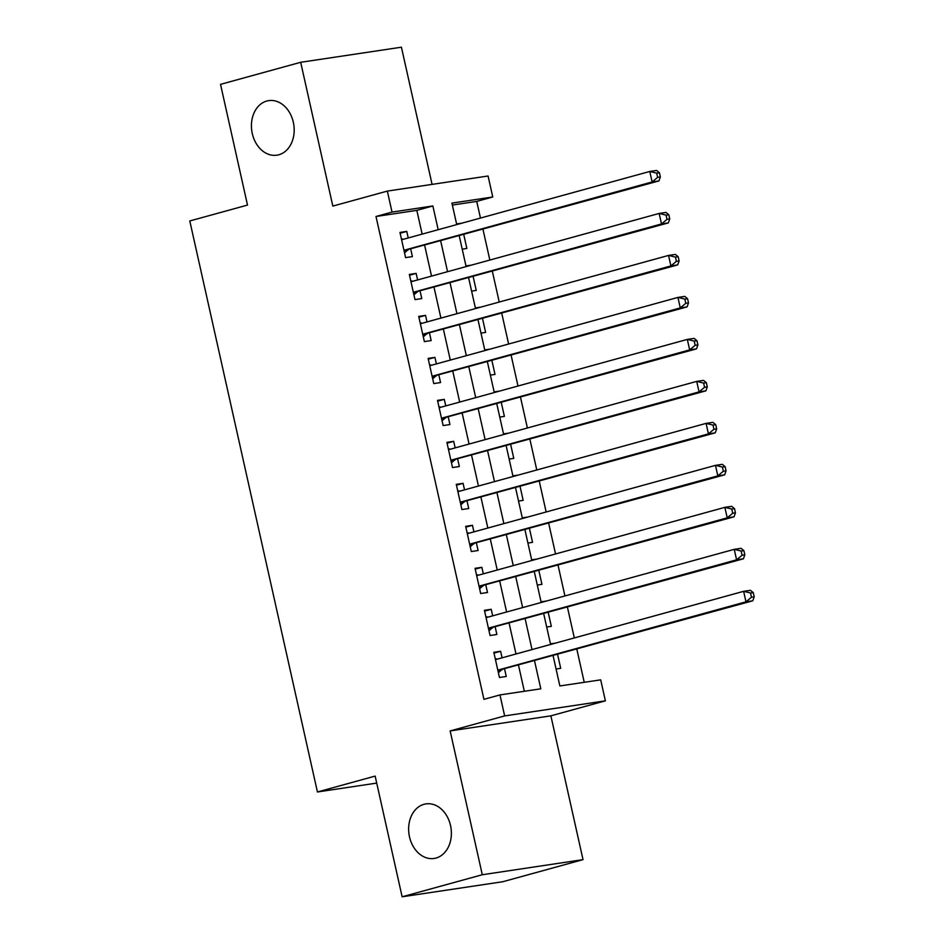 <?xml version="1.0" encoding="UTF-8"?>
<svg xmlns="http://www.w3.org/2000/svg" width="944" height="944" viewBox="0 0 944 944"><rect width="100%" height="100%" fill="white"/><g stroke="black" fill="none" stroke-linecap="round" stroke-linejoin="round"><path stroke-width="1.42" d="M423.998 804.312A27.588 21.216 81.5 0 1 425.921 803.899A27.588 21.216 81.5 0 1 450.784 826.779A27.588 21.216 81.5 0 1 436.01 858.049A27.588 21.216 81.5 0 1 434.098 858.462A27.588 21.216 81.5 0 1 409.236 835.582A27.588 21.216 81.5 0 1 423.998 804.312M266.798 101.032A27.588 21.216 81.5 0 1 268.721 100.63A27.588 21.216 81.5 0 1 293.584 123.499A27.588 21.216 81.5 0 1 278.81 154.781A27.588 21.216 81.5 0 1 276.887 155.182A27.588 21.216 81.5 0 1 252.024 132.302A27.588 21.216 81.5 0 1 266.798 101.032M553.113 655.773L559.863 685.958L600.703 679.845L605.387 700.837L504.651 715.918L499.966 694.926L540.806 688.813L534.552 660.883M550.883 715.835L450.146 730.927L482.29 874.734L402.132 896.8L502.869 881.708L583.026 859.642L550.883 715.835L605.387 700.837M432.081 184.387L401.424 47.2L300.688 62.292L332.831 206.087L387.335 191.089L488.072 175.997L492.768 196.989L451.928 203.113L456.731 224.601M480.461 218.064L476.732 201.402L492.768 196.989M584.23 682.311L576.843 649.236M574.318 637.932L567.45 607.252M564.925 595.947L558.069 565.267M555.544 553.963L548.688 523.283M546.151 511.978L539.295 481.287M536.77 469.994L529.914 439.302M527.389 427.998L520.522 397.318M517.996 386.013L511.141 355.333M508.615 344.029L501.76 313.349M499.234 302.045L492.367 271.353M489.842 260.06L482.986 229.368M482.29 874.734L583.026 859.642M402.132 896.8L375.146 776.086L317.432 791.981L189.791 220.955L247.505 205.072L220.53 84.358L300.688 62.292M502.078 657.826L500.615 651.277L493.818 652.304L499.447 677.485L506.255 676.47L504.603 669.119M492.697 615.83L491.234 609.293L484.425 610.308L490.054 635.501L496.863 634.486L495.222 627.135M483.316 573.846L481.853 567.309L475.044 568.323L480.673 593.516L487.482 592.502L485.841 585.15M473.923 531.861L472.46 525.312L465.663 526.339L471.292 551.532L478.101 550.505L476.449 543.166M464.542 489.877L463.079 483.328L456.271 484.355L461.899 509.548L468.708 508.521L467.068 501.181M455.161 447.893L453.698 441.344L446.89 442.358L452.518 467.551L459.327 466.537L457.687 459.185M445.769 405.896L444.305 399.359L437.497 400.374L443.137 425.567L449.946 424.552L448.294 417.201M436.388 363.912L434.924 357.375L428.116 358.39L433.744 383.583L440.553 382.568L438.913 375.216M427.007 321.928L425.543 315.379L418.735 316.405L424.363 341.598L431.172 340.572L429.532 333.232M417.614 279.943L416.151 273.394L409.342 274.421L414.982 299.614L421.779 298.587L420.139 291.248M456.707 224.495L461.238 223.362M462.218 249.145L466.855 248.449L463.775 234.655M466.1 266.479L470.631 265.347M471.599 291.13L476.236 290.433L473.156 276.651M475.481 308.476L480.012 307.331M480.992 333.114L485.617 332.418L482.537 318.635M484.862 350.46L489.393 349.315M490.373 375.098L495.01 374.414L491.93 360.62M494.255 392.444L498.786 391.312M499.754 417.095L504.391 416.398L501.311 402.604M503.636 434.429L508.167 433.296M509.146 459.079L513.772 458.383L510.692 444.589M513.017 476.413L517.56 475.28M518.527 501.063L523.165 500.367L520.085 486.585M522.41 518.409L526.941 517.265M527.92 543.048L532.546 542.352L529.466 528.569M531.791 560.394L536.322 559.249M537.301 585.032L541.939 584.348L538.847 570.554M541.172 602.378L545.715 601.245M546.682 627.028L551.32 626.332L548.24 612.538M476.732 201.402L452.365 205.06M456.589 223.952L461.215 223.256M465.97 265.937L470.608 265.24M475.363 307.921L479.989 307.225M484.744 349.905L489.381 349.221M494.125 391.902L498.762 391.205M503.518 433.886L508.143 433.19M512.899 475.87L517.536 475.174M522.28 517.855L526.917 517.159M531.673 559.839L536.298 559.155M541.054 601.835L545.691 601.139M550.435 643.82L555.096 643.23M556.075 669.013L560.701 668.317L557.621 654.534M422.145 234.124L416.835 210.37L375.995 216.495L483.93 699.339L499.966 694.926M524.333 691.279L518.527 665.296M516.002 653.991L509.135 623.3M506.609 612.007L499.754 581.315M497.228 570.023L490.373 539.331M487.847 528.026L480.98 497.346M478.455 486.042L471.599 455.362M469.074 444.058L462.218 413.366M459.693 402.073L452.825 371.381M450.3 360.077L443.444 329.397M440.919 318.093L434.063 287.413M431.526 276.108L424.67 245.428M408.233 237.959L406.77 231.41L399.961 232.425L405.59 257.618L412.398 256.603L410.758 249.251M317.432 791.981L376.715 783.095M450.146 730.927L504.651 715.918M375.995 216.495L392.031 212.081L387.335 191.089M459.256 235.906L466.124 266.586M468.649 277.89L475.505 308.57M478.03 319.874L484.886 350.566M487.411 361.859L494.278 392.551M496.804 403.855L503.659 434.535M506.185 445.839L513.04 476.519M515.566 487.824L522.433 518.504M524.958 529.808L531.814 560.5M534.339 571.793L541.195 602.484M543.72 613.789L550.588 644.469M438.181 229.711L432.871 205.957L392.031 212.081M532.027 649.578L525.171 618.886M522.646 607.594L515.79 576.902M513.265 565.598L506.397 534.918M503.872 523.613L497.016 492.933M494.491 481.629L487.635 450.949M485.11 439.644L478.242 408.953M475.717 397.66L468.861 366.968M466.336 355.664L459.48 324.984M456.943 313.679L450.087 282.999M447.562 271.695L440.706 241.015M416.835 210.37L432.871 205.957M400.138 233.239L406.77 231.41M550.564 644.363L555.072 643.124M409.531 275.223L416.151 273.394M418.912 317.208L425.543 315.379M428.293 359.192L434.924 357.375M437.686 401.176L444.305 399.359M447.067 443.173L453.698 441.344M456.448 485.157L463.079 483.328M465.84 527.141L472.46 525.312M475.221 569.126L481.853 567.309M484.614 611.122L491.234 609.293M493.995 653.106L500.615 651.277M404.02 250.585L658.936 180.929L652.127 181.956L403.949 250.278M657.638 177.342L652.127 181.956L649.779 171.454L656.587 170.439L659.419 172.74L656.694 173.153L657.638 177.342L660.352 176.941L659.419 172.74M401.601 239.776L649.779 171.454L656.694 173.153M408.197 249.959A4.307 3.316 -98.5 0 0 407.065 250.597L404.539 252.898M401.377 238.773L403.513 239.257M658.936 180.929L660.352 176.941M413.401 292.569L668.317 222.914L661.508 223.94L413.33 292.262M667.019 219.338L661.508 223.94L659.16 213.438L665.968 212.424L668.8 214.725L666.075 215.138L667.019 219.338L669.744 218.925L668.8 214.725M410.994 281.76L659.16 213.438L666.075 215.138M417.578 291.944A4.307 3.316 -98.5 0 0 416.446 292.581L413.92 294.882M410.77 280.757L412.906 281.241M668.317 222.914L669.744 218.925M422.794 334.565L677.698 264.91L670.901 265.925L422.723 334.247M676.4 261.323L670.901 265.925L668.553 255.423L675.361 254.408L678.181 256.721L675.467 257.122L676.4 261.323L679.125 260.91L678.181 256.721M420.375 323.757L668.553 255.423L675.467 257.122M426.959 333.94A4.307 3.316 -98.5 0 0 425.838 334.565L423.301 336.866M420.151 322.742L422.287 323.226M677.698 264.91L679.125 260.91M432.175 376.55L687.09 306.894L680.282 307.909L432.104 376.231M685.792 303.307L680.282 307.909L677.934 297.419L684.742 296.392L687.574 298.705L684.848 299.106L685.792 303.307L688.506 302.906L687.574 298.705M429.756 365.741L677.934 297.419L684.848 299.106M436.352 375.924A4.307 3.316 -98.5 0 0 435.219 376.55L432.694 378.851M429.532 364.726L431.668 365.21M687.09 306.894L688.506 302.906M441.556 418.534L696.471 348.879L689.663 349.894L441.497 418.227M695.173 345.292L689.663 349.894L687.326 339.403L694.123 338.377L696.955 340.69L694.229 341.091L695.173 345.292L697.899 344.89L696.955 340.69M439.149 407.725L687.326 339.403L694.229 341.091M445.733 417.909A4.307 3.316 -98.5 0 0 444.6 418.546L442.075 420.835M438.925 406.722L441.06 407.194M696.471 348.879L697.899 344.89M450.949 460.519L705.864 390.863L699.056 391.89L450.878 460.212M704.554 387.288L699.056 391.89L696.707 381.388L703.516 380.373L706.348 382.674L703.622 383.087L704.554 387.288L707.28 386.875L706.348 382.674M448.53 449.71L696.707 381.388L703.622 383.087M455.114 459.893A4.307 3.316 -98.5 0 0 453.993 460.53L451.456 462.831M448.306 448.707L450.441 449.191M705.864 390.863L707.28 386.875M460.33 502.503L715.245 432.848L708.437 433.874L460.259 502.196M713.947 429.272L708.437 433.874L706.088 423.372L712.897 422.357L715.729 424.658L713.003 425.071L713.947 429.272L716.661 428.859L715.729 424.658M457.911 491.694L706.088 423.372L713.003 425.071M464.507 501.878A4.307 3.316 -98.5 0 0 463.374 502.515L460.849 504.816M457.687 490.691L459.822 491.175M715.245 432.848L716.661 428.859M469.711 544.499L724.626 474.844L717.818 475.859L469.652 544.181M723.328 471.257L717.818 475.859L715.481 465.357L722.278 464.342L725.11 466.655L722.396 467.056L723.328 471.257L726.054 470.844L725.11 466.655M467.304 533.69L715.481 465.357L722.396 467.056M473.888 543.874A4.307 3.316 -98.5 0 0 472.755 544.499L470.23 546.8M467.079 532.676L469.215 533.159M724.626 474.844L726.054 470.844M479.104 586.484L734.019 516.828L727.21 517.843L479.033 586.165M732.709 513.241L727.21 517.843L724.862 507.353L731.671 506.326L734.503 508.639L731.777 509.04L732.709 513.241L735.435 512.84L734.503 508.639M476.685 575.675L724.862 507.353L731.777 509.04M483.269 585.858A4.307 3.316 -98.5 0 0 482.148 586.484L479.623 588.785M476.46 574.66L478.596 575.144M734.019 516.828L735.435 512.84M488.485 628.468L743.4 558.813L736.591 559.827L488.414 628.161M742.102 555.225L736.591 559.827L734.243 549.337L741.052 548.311L743.884 550.623L741.158 551.036L742.102 555.225L744.828 554.824L743.884 550.623M486.066 617.659L734.243 549.337L741.158 551.036M492.662 627.843A4.307 3.316 -98.5 0 0 491.529 628.48L489.004 630.769M485.841 616.656L487.989 617.128M743.4 558.813L744.828 554.824M497.877 670.452L752.781 600.797L745.972 601.824L497.807 670.146M751.483 597.222L745.972 601.824L743.636 591.322L750.433 590.307L753.265 592.608L750.551 593.021L751.483 597.222L754.209 596.809L753.265 592.608M495.458 659.644L743.636 591.322L750.551 593.021M502.043 669.827A4.307 3.316 -98.5 0 0 500.91 670.464L498.385 672.765M495.234 658.641L497.37 659.124M752.781 600.797L754.209 596.809M404.126 251.033L407.065 250.597M413.507 293.018L416.446 292.581M422.888 335.014L425.838 334.565M432.281 376.998L435.219 376.55M441.662 418.983L444.6 418.546M451.043 460.967L453.993 460.53M460.436 502.951L463.374 502.515M469.817 544.948L472.755 544.499M479.198 586.932L482.148 586.484M488.591 628.916L491.529 628.48M497.972 670.901L500.91 670.464"/></g></svg>
